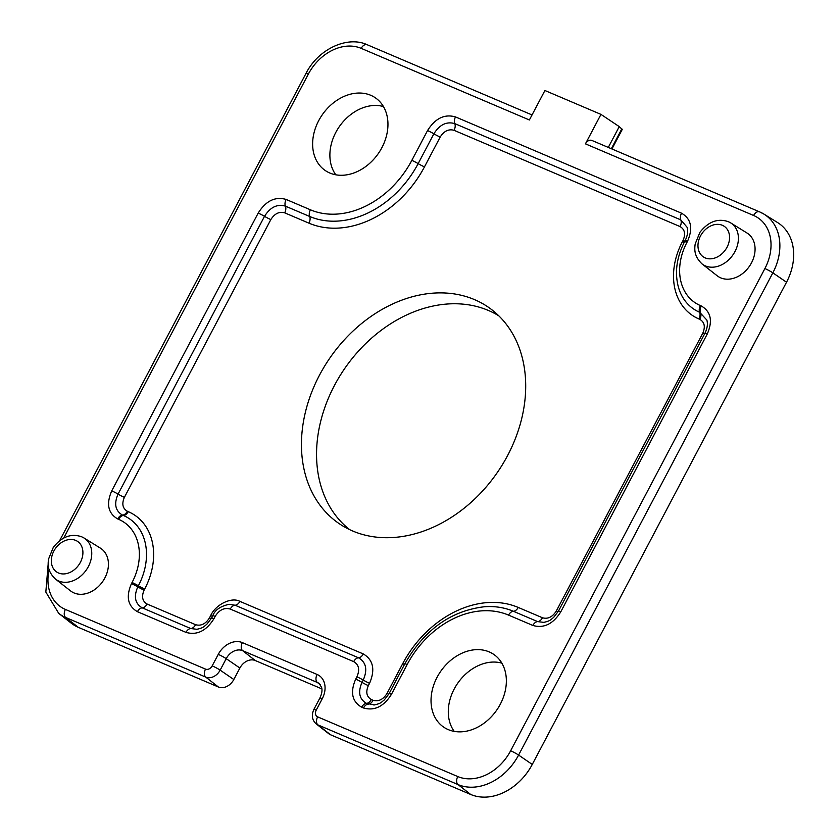 <?xml version="1.0" encoding="UTF-8"?>
<svg xmlns="http://www.w3.org/2000/svg" width="839" height="839" viewBox="0 0 839 839"><rect width="100%" height="100%" fill="white"/><g stroke="black" fill="none" stroke-linecap="round" stroke-linejoin="round"><path stroke-width="1.26" d="M498.848 315.863A130.475 100.68 -55.1 0 0 488.403 310.461A130.475 100.68 -55.1 0 0 341.106 373.963A130.475 100.68 -55.1 0 0 349.611 529.619M720.711 277.856A26.093 20.136 124.9 0 1 717.188 275.779L702.054 263.928A25.044 19.318 124.9 0 0 705.431 265.921A25.044 19.318 124.9 0 0 734.261 252.812A25.044 19.318 124.9 0 0 730.696 222.901L747.035 233.032A26.093 20.136 124.9 0 1 750.748 264.201A26.093 20.136 124.9 0 1 720.711 277.856M74.063 592.963A26.093 20.136 124.9 0 1 70.549 590.887L55.405 579.036A25.044 19.318 124.9 0 0 58.782 581.028A25.044 19.318 124.9 0 0 87.613 567.919A25.044 19.318 124.9 0 0 84.047 538.009L100.397 548.14A26.093 20.136 124.9 0 1 104.109 579.309A26.093 20.136 124.9 0 1 74.063 592.963M474.559 299.638A131.429 101.414 124.9 0 1 492.273 310.094A131.429 101.414 124.9 0 1 501.03 466.893A131.429 101.414 124.9 0 1 352.59 530.961A131.429 101.414 124.9 0 1 341.924 525.424A131.429 101.414 124.9 0 1 323.225 368.457A131.429 101.414 124.9 0 1 474.559 299.638M489.179 651.893A44.152 34.063 124.9 0 1 495.136 655.406A44.152 34.063 124.9 0 1 498.072 708.074A44.152 34.063 124.9 0 1 448.215 729.594A44.152 34.063 124.9 0 1 444.628 727.738A44.152 34.063 124.9 0 1 438.346 675.007A44.152 34.063 124.9 0 1 489.179 651.893M370.775 95.3A44.152 34.063 124.9 0 1 376.721 98.813A44.152 34.063 124.9 0 1 379.668 151.492A44.152 34.063 124.9 0 1 329.8 173.012A44.152 34.063 124.9 0 1 326.214 171.146A44.152 34.063 124.9 0 1 319.942 118.425A44.152 34.063 124.9 0 1 370.775 95.3M611.935 148.975L622.255 129.416L619.255 126.616L608.296 147.423M454.203 731.377A43.062 33.224 124.9 0 1 457.79 683.124A43.062 33.224 124.9 0 1 501.848 663.146M335.799 174.795A43.062 33.224 124.9 0 1 339.376 126.542A43.062 33.224 124.9 0 1 383.444 106.553M759.903 212.026A51.315 39.601 124.9 0 1 764.077 214.186L777.596 222.566A52.186 40.272 124.9 0 1 786.521 282.219L532.262 764.444A52.186 40.272 124.9 0 1 470.679 794.46L330.535 734.765A13.046 10.068 124.9 0 1 328.783 733.726L316.261 723.921A12.176 9.397 124.9 0 0 317.897 724.886L330.535 734.765M321.872 688.903L255.276 660.534A13.046 10.068 -55.1 0 0 239.881 668.033L233.819 679.517A13.046 10.068 124.9 0 1 218.423 687.015L78.289 627.331A52.186 40.272 124.9 0 1 71.252 623.178L58.73 613.372A51.315 39.601 124.9 0 0 65.641 617.452L78.289 627.331M427.554 130.548C435.231 118.32 444.555 113.779 455.514 116.925L681.541 213.2C691.189 218.822 693.182 228.187 687.519 241.275L686.931 242.387A53.329 41.153 -55.1 0 0 700.376 305.574L701.278 305.962C710.927 311.594 712.919 320.949 707.246 334.037L560.788 611.82C553.111 624.048 543.787 628.589 532.838 625.443L508.57 615.113A85.945 66.323 -55.1 0 0 407.156 664.53L391.435 694.346C383.748 706.574 374.425 711.115 363.476 707.969L361.661 707.204C352.023 701.572 350.031 692.217 355.694 679.129L356.911 676.811C359.983 669.721 358.903 664.656 353.68 661.625L230.264 609.062C224.328 607.363 219.294 609.817 215.141 616.424L213.924 618.742C206.237 630.97 196.913 635.511 185.964 632.365L137.439 611.704C127.79 606.073 125.798 596.718 131.471 583.629L132.059 582.518A53.329 41.153 -55.1 0 0 118.614 519.32L117.701 518.942C108.063 513.311 106.071 503.956 111.734 490.867L258.192 213.085C265.879 200.846 275.192 196.305 286.151 199.451L310.409 209.792A85.945 66.323 -55.1 0 0 411.834 160.364L427.554 130.548A6.523 0.661 27.8 0 1 433.878 133.8L418.158 163.615A91.923 70.937 124.9 0 1 309.675 216.472L285.417 206.142C277.227 203.793 270.263 207.181 264.516 216.326L118.058 494.108C113.821 503.893 115.31 510.899 122.525 515.104L123.427 515.492A59.307 45.767 124.9 0 1 138.372 585.769L137.795 586.881C133.558 596.665 135.048 603.661 142.252 607.866L190.778 628.537L197.113 629.323M619.255 126.616L600.965 114.387L585.433 143.847C587.426 140.627 589.66 139.536 592.135 140.574M600.965 114.387L544.91 90.507L529.378 119.977L361.2 48.358A44.792 34.567 -55.1 0 0 308.343 74.115L63.764 537.988M215.141 616.424A6.523 0.661 -152.2 0 0 212.77 615.763C214.899 610.047 220.374 606.23 229.194 604.3L235.077 605.223L358.494 657.786C366.15 662.233 367.734 669.658 363.235 680.062L362.018 682.369C357.781 692.165 359.27 699.16 366.486 703.365L374.624 704.928M542.466 617.766C547.877 619.276 552.492 617.022 556.309 611.023L702.767 333.24C705.526 326.78 704.54 322.145 699.81 319.334L698.908 318.946A65.285 50.382 124.9 0 1 682.453 241.59L683.04 240.478C685.788 234.018 684.802 229.383 680.072 226.572L454.046 130.307C448.634 128.797 444.009 131.052 440.192 137.051L424.471 166.867A97.901 75.541 124.9 0 1 308.941 223.164L284.683 212.833C279.272 211.323 274.657 213.578 270.84 219.577L124.382 497.359C121.624 503.82 122.609 508.455 127.339 511.266L128.241 511.654A65.285 50.382 124.9 0 1 144.696 589.009L144.109 590.121C141.361 596.581 142.347 601.217 147.077 604.028L195.592 624.698C201.003 626.198 205.628 623.954 209.446 617.944L210.662 615.637C215.56 604.5 231.627 596.676 239.902 601.385L363.318 653.948C373.282 659.894 375.369 669.679 369.559 683.303L368.342 685.62C365.584 692.081 366.57 696.716 371.299 699.527L373.103 700.303C378.515 701.803 383.14 699.548 386.957 693.549L402.668 663.733A97.901 75.541 124.9 0 1 518.208 607.436L542.466 617.766A6.523 4.101 -66.9 0 1 537.652 621.605L543.976 622.391M560.788 611.82A6.523 0.661 27.8 0 0 558.428 611.149L704.886 333.366C707.308 328.448 707.969 324.022 706.868 320.079L699.642 312.265A59.307 45.767 124.9 0 1 678.489 287.452C674.525 272.727 676.549 257.479 684.561 241.716A6.523 0.661 27.8 0 1 686.931 242.387M684.561 241.716L685.148 240.604C687.571 235.686 688.232 231.249 687.131 227.317L680.807 219.881L454.78 123.616C446.589 121.267 439.615 124.654 433.878 133.8A6.523 0.661 -152.2 0 0 440.192 137.051M75.709 540.4A18.521 14.294 -55.1 0 0 53.853 551.055A18.521 14.294 -55.1 0 0 58.52 572.995A18.521 14.294 -55.1 0 0 80.376 562.35A18.521 14.294 -55.1 0 0 75.709 540.4M722.358 225.292A18.521 14.294 -55.1 0 0 700.502 235.948A18.521 14.294 -55.1 0 0 705.169 257.888A18.521 14.294 -55.1 0 0 727.025 247.243A18.521 14.294 -55.1 0 0 722.358 225.292M621.835 128.828L611.348 148.723M49.123 569.681A44.792 34.567 -55.1 0 0 65.39 609.429L205.524 669.113A5.653 4.363 -55.1 0 0 212.194 665.862L218.255 654.378A20.44 15.773 124.9 0 1 242.377 642.622L317.111 674.462A20.44 15.773 124.9 0 1 322.27 698.677L316.209 710.161A5.653 4.363 -55.1 0 0 317.635 716.863L457.779 776.547A44.792 34.567 -55.1 0 0 510.636 750.79L764.895 268.553A44.792 34.567 -55.1 0 0 753.6 215.476L585.433 143.847M322.27 698.677A6.523 0.661 -152.2 0 0 319.9 698.006C321.872 693.822 322.438 690.298 321.61 687.456L319.25 683.596A13.917 10.739 -55.1 0 0 317.373 682.485L242.628 650.655A13.917 10.739 -55.1 0 0 226.205 658.657L220.154 670.141A12.176 9.397 124.9 0 1 205.786 677.136L218.423 687.015M205.524 669.113A6.523 4.101 113.1 0 0 205.786 677.136L65.641 617.452A6.523 4.101 113.1 0 1 65.39 609.429M212.194 665.862A6.523 0.661 27.8 0 1 220.154 670.141L233.819 679.517M218.255 654.378A6.523 0.661 27.8 0 1 226.205 658.657L239.881 668.033M242.377 642.622A6.523 4.101 113.1 0 0 242.628 650.655L255.276 660.534M317.111 674.462A6.523 4.101 113.1 0 0 317.373 682.485L320.488 684.918M753.6 215.476A6.523 4.101 -66.9 0 1 759.557 211.848L764.077 214.186A51.315 39.601 124.9 0 1 772.845 272.843L518.596 755.069A51.315 39.601 124.9 0 1 458.042 784.58L470.679 794.46M457.779 776.547A6.523 4.101 113.1 0 0 458.042 784.58L317.897 724.886A6.523 4.101 113.1 0 1 317.635 716.863M510.636 750.79A6.523 0.661 27.8 0 1 518.596 755.069L532.262 764.444M764.895 268.553A6.523 0.661 27.8 0 1 772.845 272.843L786.521 282.219M82.012 536.96A25.044 19.318 124.9 0 1 84.047 538.009L81.666 536.782C71.137 533.184 61.666 536.74 53.256 547.447L48.536 559.099C47.875 564.238 47.152 571.097 55.405 579.036M728.661 221.853A25.044 19.318 124.9 0 1 730.696 222.901L728.315 221.674C717.785 218.077 708.315 221.632 699.904 232.34L695.174 243.992C694.524 249.131 693.79 255.989 702.054 263.928M361.2 48.358A6.523 4.101 -66.9 0 1 367.167 44.729C347.556 35.511 318.222 49.008 305.973 73.444L59.663 540.62M308.343 74.115A6.523 0.661 -152.2 0 0 305.973 73.444M316.209 710.161A6.523 0.661 -152.2 0 0 313.849 709.49C311.259 715.331 312.066 720.135 316.261 723.921M369.559 683.303A6.523 0.661 27.8 0 1 363.235 680.062A6.523 0.661 -152.2 0 0 356.911 676.811M353.68 661.625A6.523 4.101 -66.9 0 1 358.494 657.786A6.523 4.101 113.1 0 0 363.318 653.948M368.342 685.62A6.523 0.661 27.8 0 1 362.018 682.369A6.523 0.661 -152.2 0 0 355.694 679.129M230.264 609.062A6.523 4.101 -66.9 0 1 235.077 605.223A6.523 4.101 113.1 0 0 239.902 601.385M371.299 699.527A6.523 4.101 -66.9 0 1 366.486 703.365A6.523 4.101 113.1 0 0 361.661 707.204M212.487 616.298A6.523 0.661 27.8 0 1 210.662 615.637M373.103 700.303A6.523 4.101 -66.9 0 1 368.29 704.131A6.523 4.101 113.1 0 0 363.476 707.969M211.26 618.616A6.523 0.661 27.8 0 1 209.446 617.944M386.957 693.549A6.523 0.661 -152.2 0 0 388.772 694.21M185.964 632.365A6.523 4.101 -66.9 0 1 190.778 628.537A6.523 4.101 113.1 0 0 195.592 624.698M402.668 663.733A6.523 0.661 -152.2 0 0 404.503 664.404M137.439 611.704A6.523 4.101 -66.9 0 1 142.252 607.866A6.523 4.101 113.1 0 0 147.077 604.028M518.208 607.436A6.523 4.101 -66.9 0 1 513.384 611.274L537.652 621.605A6.523 4.101 113.1 0 0 532.838 625.443M391.435 694.346A6.523 0.661 27.8 0 0 389.065 693.685L404.786 663.869C424.293 629.764 450.889 610.719 484.596 606.723A91.923 70.937 124.9 0 1 513.384 611.274A6.523 4.101 113.1 0 0 508.57 615.113M131.471 583.629A6.523 0.661 27.8 0 1 137.795 586.881A6.523 0.661 -152.2 0 0 144.109 590.121M132.059 582.518A6.523 0.661 27.8 0 1 138.372 585.769A6.523 0.661 -152.2 0 0 144.696 589.009M556.309 611.023A6.523 0.661 -152.2 0 0 558.134 611.683M118.614 519.32A6.523 4.101 -66.9 0 1 123.427 515.492A6.523 4.101 113.1 0 0 128.241 511.654M702.767 333.24A6.523 0.661 -152.2 0 0 704.603 333.901M117.701 518.942A6.523 4.101 -66.9 0 1 122.525 515.104A6.523 4.101 113.1 0 0 127.339 511.266M699.81 319.334A6.523 4.101 113.1 0 0 700.544 312.643A6.523 4.101 -66.9 0 1 701.278 305.962M111.734 490.867A6.523 0.661 27.8 0 1 118.058 494.108A6.523 0.661 -152.2 0 0 124.382 497.359M698.908 318.946A6.523 4.101 113.1 0 0 699.642 312.265A6.523 4.101 -66.9 0 1 700.376 305.574M258.192 213.085A6.523 0.661 27.8 0 1 264.516 216.326A6.523 0.661 -152.2 0 0 270.84 219.577M682.453 241.59A6.523 0.661 -152.2 0 0 684.53 242.303M286.151 199.451A6.523 4.101 113.1 0 0 285.417 206.142A6.523 4.101 -66.9 0 1 284.683 212.833M683.04 240.478A6.523 0.661 -152.2 0 0 684.865 241.139M310.409 209.792A6.523 4.101 113.1 0 0 309.675 216.472A6.523 4.101 -66.9 0 1 308.941 223.164M680.072 226.572A6.523 4.101 113.1 0 0 680.807 219.881A6.523 4.101 -66.9 0 1 681.541 213.2M411.834 160.364A6.523 0.661 27.8 0 1 418.158 163.615A6.523 0.661 -152.2 0 0 424.471 166.867M454.046 130.307A6.523 4.101 113.1 0 0 454.78 123.616A6.523 4.101 -66.9 0 1 455.514 116.925M213.924 618.742A6.523 0.661 -152.2 0 0 211.554 618.081L212.77 615.763M404.786 663.869A6.523 0.661 27.8 0 1 407.156 664.53M704.886 333.366A6.523 0.661 27.8 0 1 707.246 334.037M685.148 240.604A6.523 0.661 27.8 0 1 687.519 241.275M532.031 114.943L367.167 44.729M48.201 563.661L45.83 592.051L58.73 613.372M319.9 698.006L313.849 709.49M759.557 211.848L591.747 140.375M211.554 618.081L206.74 624.373C203.825 626.471 204.013 627.845 196.326 629.397M389.065 693.685L384.252 699.978C381.336 702.075 381.525 703.449 373.837 705.001M558.428 611.149L553.614 617.452C550.699 619.539 550.887 620.923 543.2 622.475"/></g></svg>

